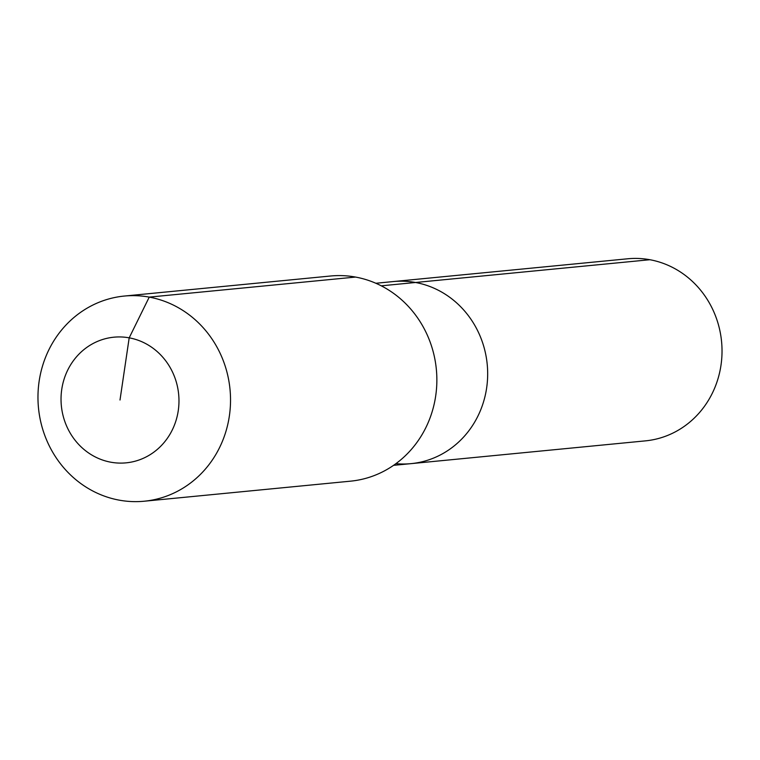 <?xml version="1.0" encoding="UTF-8"?>
<svg xmlns="http://www.w3.org/2000/svg" width="760" height="760" viewBox="0 0 760 760"><rect width="100%" height="100%" fill="white"/><g stroke="black" fill="none" stroke-linecap="round" stroke-linejoin="round"><path stroke-width="1.14" d="M375.858 283.262L627.731 258.78A91.466 85.395 84.4 0 1 649.885 259.72A91.466 85.395 84.4 0 1 722 353.438A91.466 85.395 84.4 0 1 645.42 440.866L411.065 463.638A91.466 85.395 84.4 0 1 395.903 463.666M381.273 285.827L415.53 282.492A91.466 85.395 84.4 0 0 393.376 281.561A91.466 85.395 84.4 0 1 415.53 282.492A91.466 85.395 84.4 0 1 487.644 376.209A91.466 85.395 84.4 0 1 411.065 463.638A91.466 85.395 84.4 0 0 487.644 376.209A91.466 85.395 84.4 0 0 415.53 282.492L649.885 259.72M124.279 296.058L330.609 276.003A103.065 96.216 84.4 0 1 355.566 277.067A103.065 96.216 84.4 0 1 436.829 382.66A103.065 96.216 84.4 0 1 350.541 481.166L144.219 501.22A103.065 96.216 84.4 0 1 119.263 500.156A103.065 96.216 84.4 0 1 38 394.563A103.065 96.216 84.4 0 1 124.279 296.058A103.065 96.216 84.4 0 1 149.245 297.113A103.065 96.216 84.4 0 1 230.498 402.705A103.065 96.216 84.4 0 1 144.219 501.22M120.004 400.016L129.191 337.839A63.127 58.938 84.4 0 1 178.258 410.666A63.127 58.938 84.4 0 1 110.827 462.203A63.127 58.938 84.4 0 1 61.75 389.376A63.127 58.938 84.4 0 1 129.191 337.839L149.245 297.113L355.566 277.067M393.547 465.338L411.065 463.638"/></g></svg>
